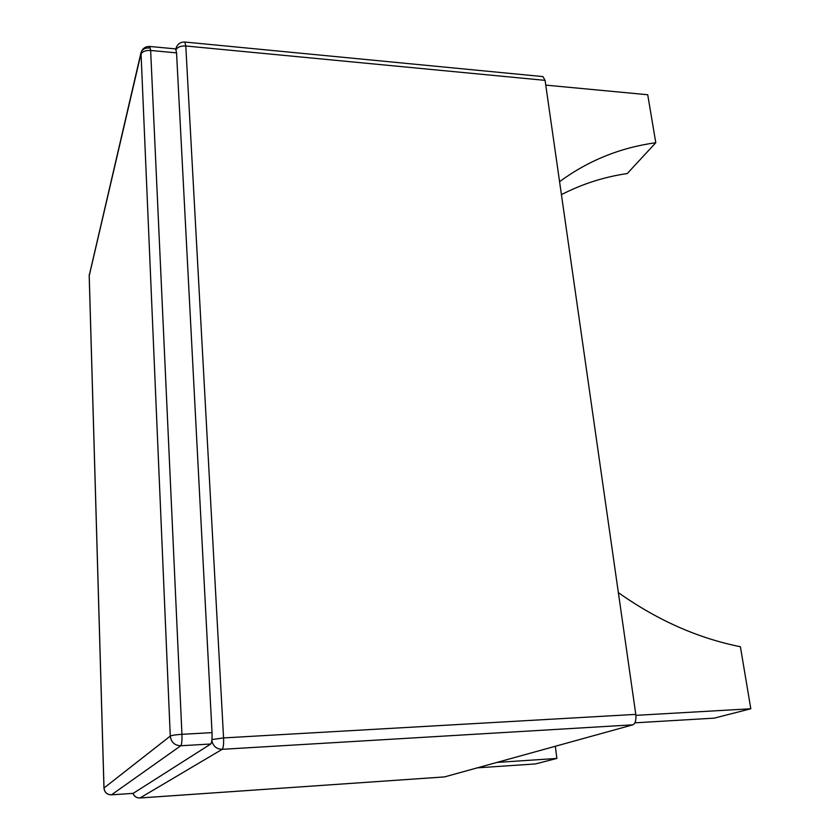 <?xml version="1.0" encoding="UTF-8"?>
<svg xmlns="http://www.w3.org/2000/svg" width="840" height="840" viewBox="0 0 840 840"><rect width="100%" height="100%" fill="white"/><g stroke="black" fill="none" stroke-linecap="round" stroke-linejoin="round"><path stroke-width="1.26" d="M103.961 787.994L89.198 275.919L140.774 54.611C142.002 51.65 145.288 50.264 150.644 50.453L149.835 46.462C145.404 46.347 142.464 48.405 141.005 52.647L170.268 736.102C171.15 742.266 174.657 745.49 180.779 745.752C181.745 744.429 182.133 740.618 181.944 734.318C175.718 734.727 171.822 735.325 170.268 736.102L103.961 788.025C104.528 792.435 107.027 794.714 111.436 794.85L111.499 794.829C107.069 794.682 104.57 792.383 104.002 787.941L89.219 275.562L140.868 53.235M149.09 47.974C144.921 47.796 142.222 49.361 141.005 52.647M133.077 793.359L111.499 794.829L180.779 745.752L210.746 744.009C211.806 742.686 212.237 738.896 212.027 732.638L181.944 734.318L150.644 50.453L176.547 52.878L175.644 48.899L149.835 46.462M111.373 794.829L133.15 793.37M176.547 52.878L212.027 732.638M210.746 744.009L133.214 793.349M176.085 49.529C177.786 46.946 181.02 45.77 185.787 45.99L184.853 42.042C180.569 41.905 177.66 43.88 176.117 47.943L175.875 49.077M139.871 797.969L140.007 797.969C136.668 798 134.327 796.477 133.004 793.38M211.827 740.586C213.108 746.235 216.573 749.144 222.222 749.312C223.335 748.01 223.787 744.208 223.566 737.919L211.932 739.578M444.245 776.927L140.007 797.969L222.222 749.312L632.867 724.825C635.355 723.555 636.332 720.079 635.786 714.378L545.076 80.357L542.913 76.587L184.853 42.042M632.867 724.825L444.549 776.905M634.893 722.831L714.242 718.137L750.813 708.771L740.397 646.737C697.988 638.243 657.311 620.214 618.376 592.651M635.901 715.355L750.813 708.771M545.759 85.113L647.724 94.752L655.788 142.727L627.26 173.544C604.013 176.946 582.067 183.981 561.435 194.659M655.788 142.727C620.277 147.609 588.21 160.597 559.577 181.692M477.278 767.855L535.469 763.928L556.868 758.436L555.345 746.267M496.87 762.437L556.868 758.436M635.786 714.378L223.566 737.919L185.787 45.99L545.076 80.357M89.302 274.481L89.198 275.804M132.93 793.391C134.232 796.488 136.573 798.021 139.944 797.99L444.402 776.927"/></g></svg>
